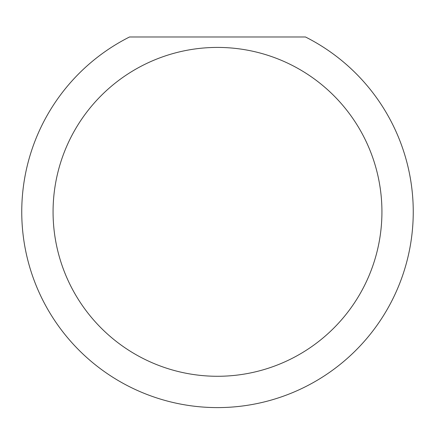 <?xml version="1.0" encoding="UTF-8"?>
<svg xmlns="http://www.w3.org/2000/svg" width="435" height="435" viewBox="0 0 435 435"><rect width="100%" height="100%" fill="white"/><g stroke="black" fill="none" stroke-linecap="round" stroke-linejoin="round"><path stroke-width="0.65" d="M381.93 211.85A164.43 164.43 0 0 0 217.5 47.42A164.43 164.43 0 0 0 53.07 211.85A164.43 164.43 0 0 0 217.5 376.28A164.43 164.43 0 0 0 381.93 211.85M305.468 36.98A195.75 195.75 0 0 1 217.5 407.6A195.75 195.75 0 0 1 129.532 36.98L305.468 36.98"/></g></svg>
